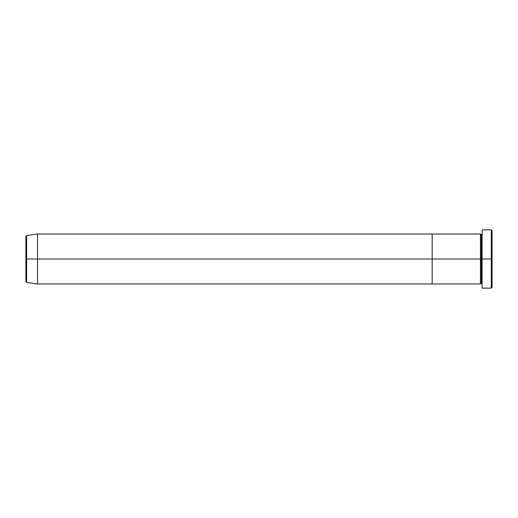 <?xml version="1.0" encoding="UTF-8"?>
<svg xmlns="http://www.w3.org/2000/svg" width="518" height="518" viewBox="0 0 518 518"><rect width="100%" height="100%" fill="white"/><g stroke="black" fill="none" stroke-linecap="round" stroke-linejoin="round"><path stroke-width="0.78" d="M482.109 283.974L481.28 283.145L480.445 283.974L480.445 259L481.28 259L481.28 234.855L481.28 259L482.109 259L482.109 288.137L482.109 229.862L482.109 259L492.1 259L492.1 230.698L492.1 287.302L492.1 259L491.265 259L491.265 288.137L491.265 259L481.28 259L481.28 234.855L481.28 259L480.445 259L480.445 234.026L480.445 259L432.161 259L432.161 283.974L432.161 234.026L432.161 259L480.445 259L480.445 234.026L37.555 234.026L37.555 259L26.619 259L26.619 282.439L26.619 259L25.9 259L25.9 281.611L25.9 259L25.9 281.611L26.619 282.439L26.619 259L37.555 259L37.555 283.974L37.555 259L432.161 259L37.555 259L37.555 234.026L26.619 235.56L26.619 259L26.619 235.56L26.619 259L25.9 259L25.9 236.389L25.9 259L25.9 236.389L26.619 235.56M491.265 259L491.265 229.862L491.265 259M480.445 259L480.445 283.974L480.445 259M481.28 259L481.28 283.145L481.28 259M480.445 283.974L432.161 283.974L432.161 234.026L432.161 283.974L37.555 283.974L26.619 282.439M482.109 288.137L491.265 288.137L492.1 287.302M480.445 234.026L481.28 234.855L482.109 234.026M492.1 230.698L491.265 229.862L482.109 229.862"/></g></svg>
